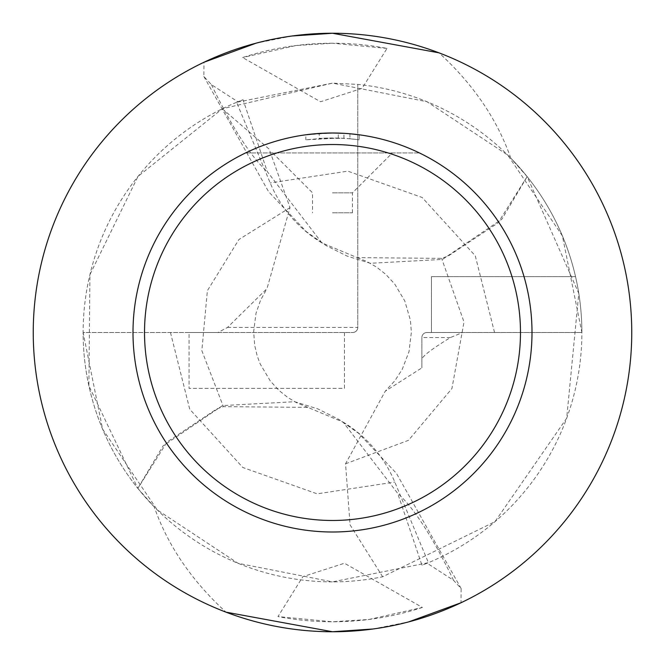 <?xml version="1.0" encoding="UTF-8"?>
<svg xmlns="http://www.w3.org/2000/svg" width="665" height="665" viewBox="0 0 665 665"><rect width="100%" height="100%" fill="white"/><g stroke="black" fill="none" stroke-linecap="round" stroke-linejoin="round"><path stroke-width="0.5" stroke-dasharray="3.33 2.49" d="M527.145 176.607L497.96 222.958L448.119 256.1L441.618 258.361L357.155 257.621L321.877 242.891A127.181 127.181 154.1 0 1 270.198 182.933L236.59 102.31L332.5 83.125L426.988 101.72L507.752 155.086L562.382 235.851L581.875 332.492A249.375 249.375 0 0 1 581.875 332.5A249.375 249.375 0 0 0 357.778 84.413L332.5 83.125L222.326 108.777L137.988 176.441L89.925 274.645L88.886 385.775L137.855 488.393L167.04 442.042L216.881 408.9L223.382 406.639L307.845 407.379L343.123 422.109L397.712 493.397L421.967 565.275L428.41 562.69L332.5 581.875A249.375 249.375 0 0 0 382.649 576.779L494.96 521.692L566.688 418.202L578.791 293.415L527.162 176.632L510.787 158.137A249.375 249.375 0 0 1 427.138 563.222L421.967 565.275M372.907 629.007L408.734 621.875M510.787 158.137C497.171 119.243 473.239 84.147 438.983 52.834A299.25 299.25 0 0 1 461.02 602.748L461.136 588.533L453.538 580.321L427.138 563.222M332.5 192.85L352.45 192.85L332.5 192.85M332.5 152.95L392.35 152.95L332.5 152.95M332.5 212.8L352.45 212.8L332.5 212.8M387.03 48.412L332.5 43.225A289.275 289.275 0 0 1 387.03 48.412L362.117 88.362L320.563 101.762L242.609 57.547A289.275 289.275 0 0 1 332.5 43.225L295.983 45.536L242.609 57.547M422.391 607.453A289.275 289.275 0 0 1 332.5 621.775L369.017 619.464L422.391 607.453L344.437 563.238L302.883 576.638L277.97 616.588L332.5 621.775A289.275 289.275 0 0 1 277.97 616.588M343.938 138.32L343.938 133.324L332.5 133A199.5 199.5 0 0 1 532 332.5A199.5 199.5 0 0 1 332.5 532A199.5 199.5 0 0 1 133 332.5A199.5 199.5 0 0 1 332.5 133L349.931 133.765L349.931 138.769L338.286 138.071L305.825 139.825L324.844 138.137L343.938 138.32L319.267 138.436L319.267 133.441L324.57 133.158M359.175 134.796L359.175 139.825L359.175 134.796A199.5 199.5 0 0 1 419.457 152.95A199.5 199.5 0 0 0 332.5 133L305.825 134.787L305.825 139.825M431.452 276.64L431.452 332.5L431.452 276.64L575.541 276.64L431.452 276.64M450.38 337.579L421.876 337.579A5.087 5.087 0 0 1 426.963 332.492L581.875 332.492L462.599 332.492L450.38 337.579C431.843 348.984 422.341 356.224 421.876 359.3L421.876 337.579A5.087 5.087 0 0 1 426.647 332.5L581.875 332.5L426.647 332.5A5.087 5.087 0 0 0 421.876 337.579L421.876 367.861L385.251 391.203L345.542 463.788L350.073 524.876L382.649 576.779M218.585 332.508L83.125 332.508A249.375 249.375 0 0 0 332.5 581.875L238.012 563.28L157.248 509.914L102.618 429.149L83.125 332.508L189.06 332.508L189.06 388.36L344.47 388.36L344.47 332.508L352.691 332.508A5.087 5.087 0 0 0 357.778 327.421L357.778 84.413L357.778 327.421A5.087 5.087 0 0 1 352.691 332.508L217.979 332.508L227.521 327.421L267.006 288.577L290.015 207.613L269.192 149.168L222.326 108.777M344.47 332.508L344.47 388.36L189.06 388.36L189.06 332.508L344.47 332.508M349.931 133.765L349.931 138.769L359.175 139.825A194.513 194.513 0 0 0 319.267 138.436M338.286 138.071L338.286 133.083M326 133.108L331.436 133M332.5 133A199.5 199.5 0 0 0 245.543 152.95A199.5 199.5 0 0 1 319.267 133.441M245.543 152.95L419.457 152.95L245.543 152.95M137.855 488.393L154.214 506.863C167.829 545.757 191.761 580.853 226.017 612.166A299.25 299.25 0 0 1 203.98 62.252L203.864 76.467L211.462 84.679L237.862 101.778L243.033 99.725L236.59 102.31M421.876 359.3L421.876 367.861M321.877 242.891L267.288 171.603L243.033 99.725M292.093 35.993L256.266 43.125M462.591 332.492L426.963 332.492M343.123 422.109A127.181 127.181 -25.9 0 1 394.802 482.067L428.41 562.69M154.214 506.863A249.375 249.375 0 0 1 237.862 101.778M345.542 463.796L408.518 440.313L451.926 388.543L464.004 321.976L441.618 258.361M494.536 332.492L475.267 255.776L422.175 197.497L347.837 171.154L270.198 182.933M211.462 84.679A232.7 48.154 71.4 0 0 267.288 171.603M453.538 580.321A232.7 48.154 -108.6 0 0 397.712 493.397M170.464 332.508L189.733 409.224L242.825 467.503L317.163 493.846L394.802 482.067M290.015 207.613L238.926 239.508L207.372 290.713L201.836 350.646L223.382 406.639M227.521 327.421L357.778 327.421A5.087 5.087 0 0 1 352.691 332.508M352.45 212.8L352.45 192.85L392.35 152.95M272.65 152.95L312.55 192.85L312.55 212.8M203.864 76.467L268.577 191.678L306.399 231.703L325.858 245.435L347.072 256.075L370.297 263.282L442.483 259.416L501.917 219.118L527.162 176.632M461.136 588.533L396.423 473.322L358.601 433.297L339.142 419.565L317.928 408.925L294.703 401.718L222.517 405.584L163.083 445.882L137.838 488.368M357.155 257.613L366.664 261.403L376.656 267.147L385.866 274.437L394.744 284.08L404.786 300.954L410.396 320.189L411.361 332.234L409.017 351.61L402.217 369.374L394.885 380.696L385.251 391.203M307.845 407.387L296.291 402.574L287.696 397.404L279.067 390.505L270.264 380.937L260.131 363.846L257.23 356.016L254.695 345.393L253.648 331.777L255.983 313.381L260.572 300.156L267.006 288.577"/><path stroke-width="1" d="M438.983 52.834L332.5 33.25A299.25 299.25 0 0 1 631.75 332.5A299.25 299.25 0 0 1 332.5 631.75L372.907 629.007M408.734 621.875L461.02 602.748M332.5 144.521A187.979 187.979 0 0 1 520.479 332.5A187.979 187.979 0 0 1 332.5 520.479A187.979 187.979 0 0 1 144.521 332.5A187.979 187.979 0 0 1 332.5 144.521M305.825 134.787L319.267 133.441L332.5 133A199.5 199.5 0 0 1 532 332.5A199.5 199.5 0 0 1 332.5 532A199.5 199.5 0 0 1 133 332.5A199.5 199.5 0 0 1 332.5 133L343.938 133.324M349.931 133.765L359.175 134.796M324.57 133.158L326 133.108M331.436 133L332.5 133M226.017 612.166L332.5 631.75A299.25 299.25 0 0 1 33.25 332.5A299.25 299.25 0 0 1 332.5 33.25L292.093 35.993M256.266 43.125L203.98 62.252"/></g></svg>
